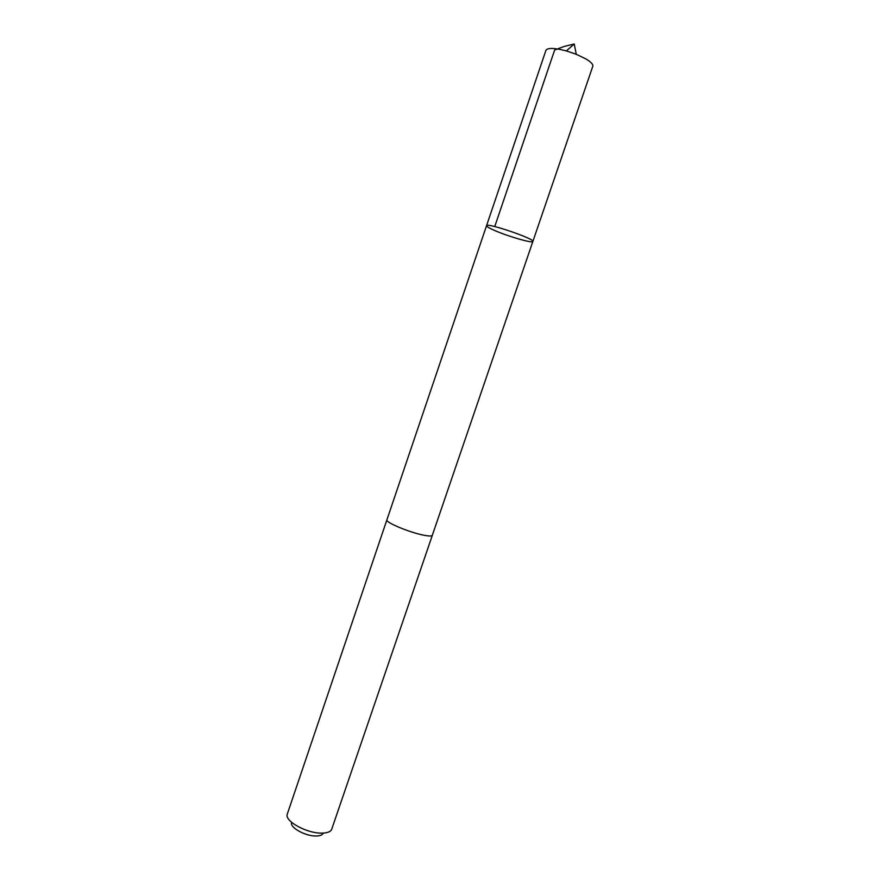 <?xml version="1.0" encoding="UTF-8"?>
<svg xmlns="http://www.w3.org/2000/svg" width="880" height="880" viewBox="0 0 880 880"><rect width="100%" height="100%" fill="white"/><g stroke="black" fill="none" stroke-linecap="round" stroke-linejoin="round"><path stroke-width="1.32" d="M494.527 230.439C489.137 228.074 486.475 226.501 486.541 225.698C486.233 222.255 535.205 238.931 532.862 241.461C532.884 243.595 508.035 236.412 494.527 230.439M592.801 66.264C593.274 64.46 591.03 62.051 586.069 59.026L576.268 54.285L566.357 50.919C554.51 47.828 547.701 47.63 545.941 50.314L486.541 225.698C486.233 222.255 535.205 238.931 532.862 241.461L592.801 66.264M532.862 241.461L432.322 535.304C431.849 536.283 428.89 536.217 423.456 535.128C409.112 532.345 385.044 522.225 386.914 519.849L386.936 519.75M432.355 535.216L432.333 535.315C431.86 536.283 428.901 536.228 423.456 535.139C409.112 532.345 385.033 522.225 386.903 519.849L486.541 225.698M432.333 535.315L331.54 829.73C330.176 831.952 326.887 833.096 321.684 833.129C307.164 833.459 285.23 821.59 287.122 814.605L386.903 519.849M323.059 833.558C322.058 835.153 319.715 835.967 316.008 836C305.712 836.253 290.224 827.86 291.5 822.811M566.357 50.919L574.233 44L564.278 46.409L554.653 50.006L494.747 226.567M574.233 44L576.268 54.285"/></g></svg>
